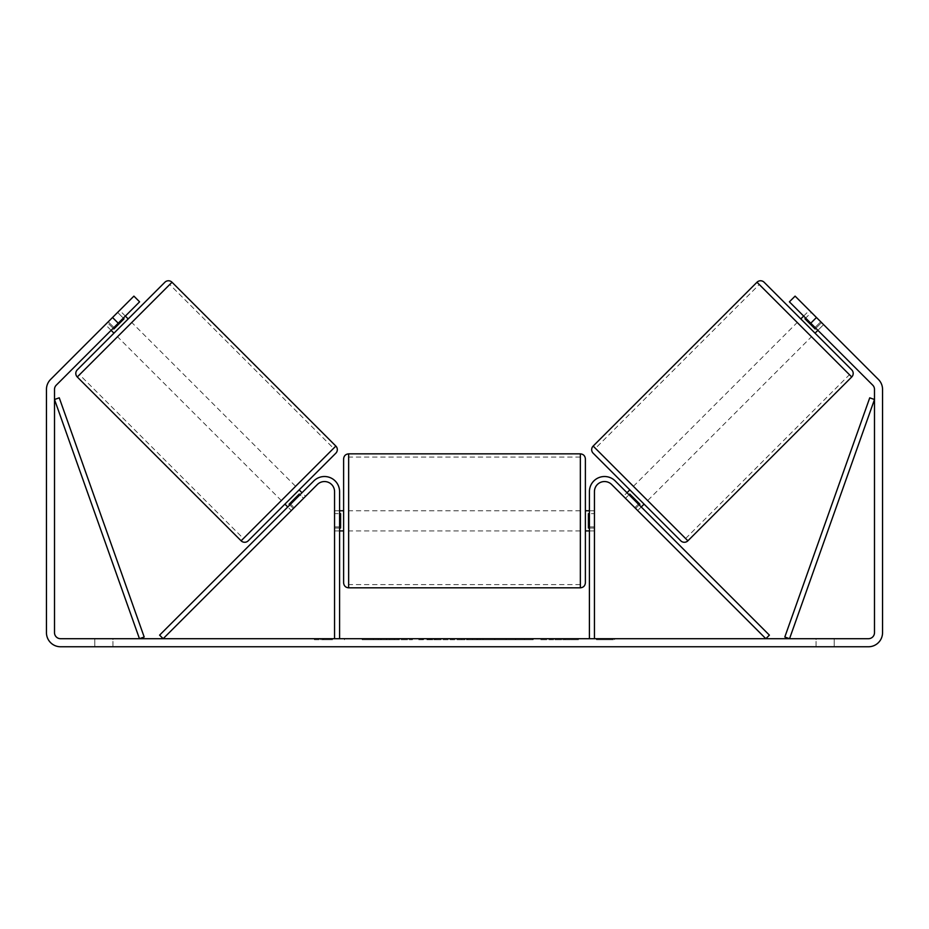 <?xml version="1.0" encoding="UTF-8"?>
<svg xmlns="http://www.w3.org/2000/svg" width="929" height="929" viewBox="0 0 929 929"><rect width="100%" height="100%" fill="white"/><g stroke="black" fill="none" stroke-linecap="round" stroke-linejoin="round"><path stroke-width="0.7" stroke-dasharray="4.64 3.48" d="M289.802 504.935L293.355 508.5L291.323 510.532L294.168 507.687L290.614 504.122L313.793 480.943L287.758 506.979L290.614 504.122L294.168 507.687L317.358 484.508A10.068 10.068 0 0 1 334.556 491.627A10.068 10.068 0 0 0 317.358 484.508L291.323 510.532L287.758 506.979L291.323 510.532L293.355 508.5L289.082 504.226L299.254 494.054L303.528 498.327L305.571 496.295L302.006 492.73M159.602 635.134L313.793 480.943A15.108 15.108 0 0 1 339.584 491.627A15.108 15.108 0 0 0 313.793 480.943A15.108 15.108 0 0 1 339.584 491.627L339.584 638.699L334.556 638.699L334.556 491.627A10.068 10.068 0 0 0 317.358 484.508L163.156 638.699L159.602 635.134M334.556 526.882L334.556 530.912L334.556 526.882L339.584 526.882L339.584 491.627L339.584 530.912L339.584 526.882L334.556 526.882M339.584 638.699L334.556 638.699M634.832 507.687L637.677 510.532L641.242 506.979L638.386 504.122L641.242 506.979L637.677 510.532L634.832 507.687L638.386 504.122L615.207 480.943L638.386 504.122L634.832 507.687L611.642 484.508A10.068 10.068 0 0 0 594.444 491.627A10.068 10.068 0 0 1 611.642 484.508L634.832 507.687M769.398 635.134L615.207 480.943A15.108 15.108 0 0 0 589.416 491.627A15.108 15.108 0 0 1 615.207 480.943A15.108 15.108 0 0 0 589.416 491.627L589.416 638.699L594.444 638.699L594.444 491.627A10.068 10.068 0 0 1 611.642 484.508L765.844 638.699L769.398 635.134M589.416 638.699L594.444 638.699M589.416 491.627L589.416 530.912L589.416 491.627M594.444 526.882L589.416 526.882L594.444 526.882M764.114 282.242L851.73 369.858M680.771 540.806L593.155 453.201M815.047 333.174L800.798 318.926L815.047 333.174M803.643 316.081L809.345 310.379L821.55 322.584L815.139 328.994L804.967 318.821L811.377 312.411L809.345 310.379M804.967 318.821L815.139 328.994L804.967 318.821M815.859 328.285L821.55 322.584L823.593 324.627L811.377 312.411L805.675 318.113M817.892 330.318L823.593 324.627L795.096 296.13L823.593 324.627L817.892 330.318L815.047 327.472L817.892 330.318M644.087 504.122L629.839 489.873L644.087 504.122M623.429 496.295L625.472 498.327L623.429 496.295L626.994 492.73M639.198 504.935L635.645 508.5L637.677 510.532L635.645 508.5L639.918 504.226L629.746 494.054L639.918 504.226L629.746 494.054L625.472 498.327L629.026 494.762M635.645 508.5L625.472 498.327L635.645 508.5M647.652 500.568L633.404 486.32L647.652 500.568L811.481 336.739L797.233 322.491L811.481 336.739M633.404 486.32L797.233 322.491M759.272 284.518L849.443 374.701L759.272 284.518L595.443 448.347L685.614 538.53L595.443 448.347M685.614 538.53L849.443 374.701M378.463 639.709L412.441 639.709L378.463 639.709M378.463 638.699L412.441 638.699L378.463 638.699M118.227 323.199L139.605 301.832L111.108 330.318L139.605 301.832L133.904 296.13L112.537 317.497L118.227 323.199L56.274 385.152A6.038 6.038 0 0 0 54.509 389.425L54.509 632.649A6.038 6.038 0 0 0 60.548 638.699L868.452 638.699A6.038 6.038 0 0 0 874.491 632.649L874.491 389.425A6.038 6.038 0 0 0 872.726 385.152L810.773 323.199L816.463 317.497L795.096 296.13L789.395 301.832L795.096 296.13L789.395 301.832L810.773 323.199M562.73 638.699L578.5 638.699L562.73 638.699L562.73 639.709L577.977 639.709L577.977 638.699M577.977 639.709L539.703 639.709L539.703 638.699L550.874 638.699L539.703 638.699L539.703 639.709L550.874 639.709L550.874 638.699L550.874 639.709L554.95 639.709L554.95 638.699M480.107 638.699L450.135 638.699L494.925 638.699L480.107 638.699L480.107 639.709L464.5 639.709L464.5 638.699M112.932 638.699L94.804 638.699L112.932 638.699L112.932 646.758L94.804 646.758L112.932 646.758L112.932 638.699M816.068 638.699L834.196 638.699L816.068 638.699L816.068 646.758L834.196 646.758L816.068 646.758L816.068 638.699M614.592 638.699L596.464 638.699L614.592 638.699L614.592 639.709L605.534 639.709L605.534 638.699M320.447 638.699L332.536 638.699L320.447 638.699L320.447 639.709L320.447 638.699M452.168 638.699L418.155 638.699L452.168 638.699L452.168 639.709L429.314 639.709L429.314 638.699L440.996 638.699L418.155 639.709L418.155 638.699L418.155 639.709L452.168 639.709L452.168 638.699M533.211 638.699L494.588 638.699L533.211 638.699L533.211 639.709L494.588 639.709L494.588 638.699L494.588 639.709L532.921 639.709L532.921 638.699M834.196 638.699L834.196 646.758L834.196 638.699M112.537 317.497L50.584 379.45A14.098 14.098 0 0 0 46.45 389.425L46.45 632.649A14.098 14.098 0 0 0 60.548 646.758L868.452 646.758A14.098 14.098 0 0 0 882.55 632.649L882.55 389.425A14.098 14.098 0 0 0 878.416 379.45L816.463 317.497M815.047 327.472L789.395 301.832L815.047 327.472L820.737 321.771L815.047 327.472M111.108 330.318L105.407 324.627L133.904 296.13L105.407 324.627L107.45 322.584L105.407 324.627L111.108 330.318M113.953 327.472L108.263 321.771L113.953 327.472M139.605 301.832L133.904 296.13L139.605 301.832M94.804 638.699L94.804 646.758L94.804 638.699M399.284 639.709L362.136 639.709L399.284 639.709L399.284 638.699L362.136 638.699L399.284 638.699M397.96 639.709L397.96 638.699L397.96 639.709M394.384 639.709L394.384 638.699M362.136 639.709L362.136 638.699L362.136 639.709M373.33 639.709L373.33 638.699L386.708 638.699L373.33 638.699L373.33 639.709L373.33 638.699L373.33 639.709L386.708 639.709L386.708 638.699L386.708 639.709L373.33 639.709M378.231 639.709L378.231 638.699M386.371 639.709L386.371 638.699M389.657 639.709L389.657 638.699M605.534 639.709L596.464 639.709L596.464 638.699M596.464 639.709L602.503 639.709L602.503 638.699L602.503 639.709L608.553 639.709L608.553 638.699L608.553 639.709L614.592 639.709M314.408 638.699L314.408 639.709L326.497 639.709L326.497 638.699L326.497 639.709L332.536 639.709L332.536 638.699M314.408 639.709L323.466 639.709L323.466 638.699M323.466 639.709L332.536 639.709M464.5 639.709L461.667 639.709L461.667 638.699M461.667 639.709L450.135 639.709L450.135 638.699M450.135 639.709L467.182 639.709L467.182 638.699M467.182 639.709L477.878 639.709L477.878 638.699M477.878 639.709L494.925 639.709L494.925 638.699M494.925 639.709L483.034 639.709L483.034 638.699M483.034 639.709L480.107 639.709M467.926 639.709L476.914 639.709L467.926 639.709L467.926 638.699L476.914 638.699L467.926 638.699M476.914 639.709L476.914 638.699M472.443 639.709L472.443 638.699M440.996 639.709L429.314 639.709L440.996 639.709L440.996 638.699L440.996 639.709M429.314 639.709L429.314 638.699L429.314 639.709M554.95 639.709L578.5 639.709L578.5 638.699M578.5 639.709L562.73 639.709M565.087 639.709L565.087 638.699M550.874 639.709L550.874 638.699L550.874 639.709M564.739 639.709L564.739 638.699M532.921 639.709L524.513 639.709L524.513 638.699M524.513 639.709L506.096 639.709L506.096 638.699L506.096 639.709L524.804 639.709L524.804 638.699M524.804 639.709L533.211 639.709M164.886 282.242L77.27 369.858M113.953 333.174L128.202 318.926L113.953 333.174M125.357 316.081L119.655 310.379L117.623 312.411L119.655 310.379M113.141 328.285L107.45 322.584L117.623 312.411L123.325 318.113M117.623 312.411L107.45 322.584L113.861 328.994L124.033 318.821L113.861 328.994L124.033 318.821L117.623 312.411M248.229 540.806L335.845 453.201M284.913 504.122L299.161 489.873L284.913 504.122M305.571 496.295L303.528 498.327L299.974 494.762M299.254 494.054L289.082 504.226L299.254 494.054M303.528 498.327L293.355 508.5L303.528 498.327M295.596 486.32L281.348 500.568L295.596 486.32L131.767 322.491L117.518 336.739L131.767 322.491M281.348 500.568L117.518 336.739M169.728 284.518L79.557 374.701L169.728 284.518L333.557 448.347L243.386 538.53L79.557 374.701M243.386 538.53L333.557 448.347M343.614 458.891L343.614 582.797M585.386 582.797L585.386 458.891M585.386 520.844L585.386 510.764L585.386 520.844M589.416 528.032L594.444 528.032L594.444 510.764L594.444 530.912L594.444 528.032L588.405 528.032L588.405 513.644L588.405 528.032L588.405 513.644L594.444 513.644L589.416 513.644M343.614 520.844L343.614 510.764L343.614 520.844M339.584 528.032L334.556 528.032L340.595 528.032L340.595 513.644L340.595 528.032L340.595 513.644L334.556 513.644L334.556 510.764L334.556 513.644L339.584 513.644M334.556 528.032L334.556 513.644L334.556 528.032M580.346 453.851L580.346 587.825M348.654 587.825L348.654 453.851M54.509 399.505L139.455 638.699L144.192 637.015L59.259 397.821L54.509 399.505M874.491 399.505L789.545 638.699L784.808 637.015L869.741 397.821L874.491 399.505M851.73 376.977L756.984 282.242M593.155 446.071L687.89 540.806M381.238 639.709L381.238 638.699M434.842 639.709L434.842 638.699M435.422 639.709L435.422 638.699M434.551 639.709L434.551 638.699M434.609 639.709L434.609 638.699M515.363 639.709L515.363 638.699M515.827 639.709L515.827 638.699M515.711 639.709L515.711 638.699L515.711 639.709M380.716 639.709L380.716 638.699M380.658 639.709L380.658 638.699M335.845 446.071L241.11 540.806M77.27 376.977L172.016 282.242M339.584 530.912L334.556 530.912L339.584 530.912M594.444 530.912L589.416 530.912L594.444 530.912M344.496 639.709L344.496 638.699M412.441 639.709L412.441 638.699M589.416 510.764L594.444 510.764M339.584 510.764L334.556 510.764M580.346 510.764L348.654 510.764M580.346 530.912L348.654 530.912M580.346 584.608L348.654 584.608M580.346 457.068L348.654 457.068"/><path stroke-width="1.39" d="M334.556 638.699L334.556 491.627A10.068 10.068 0 0 0 317.358 484.508L163.156 638.699L159.602 635.134L313.793 480.943A15.108 15.108 0 0 1 339.584 491.627L339.584 638.699M594.444 638.699L594.444 491.627A10.068 10.068 0 0 1 611.642 484.508L765.844 638.699L769.398 635.134L615.207 480.943A15.108 15.108 0 0 0 589.416 491.627L589.416 638.699M756.984 282.242A5.04 5.04 0 0 1 764.114 282.242L851.73 369.858A5.04 5.04 0 0 1 851.73 376.977L687.89 540.806A5.04 5.04 0 0 1 680.771 540.806L593.155 453.201A5.04 5.04 0 0 1 593.155 446.071L756.984 282.242L851.73 376.977M800.798 318.926L803.643 316.081M815.047 333.174L817.892 330.318M805.675 318.113L804.967 318.821L815.139 328.994L815.859 328.285M626.994 492.73L629.839 489.873M641.242 506.979L644.087 504.122M629.026 494.762L629.746 494.054L639.918 504.226L639.198 504.935M118.227 323.199L112.537 317.497L133.904 296.13L139.605 301.832L56.274 385.152A6.038 6.038 0 0 0 54.509 389.425L54.509 632.649A6.038 6.038 0 0 0 60.548 638.699L868.452 638.699A6.038 6.038 0 0 0 874.491 632.649L874.491 389.425A6.038 6.038 0 0 0 872.726 385.152L789.395 301.832L795.096 296.13L816.463 317.497L810.773 323.199M112.537 317.497L50.584 379.45A14.098 14.098 0 0 0 46.45 389.425L46.45 632.649A14.098 14.098 0 0 0 60.548 646.758L868.452 646.758A14.098 14.098 0 0 0 882.55 632.649L882.55 389.425A14.098 14.098 0 0 0 878.416 379.45L816.463 317.497M172.016 282.242A5.04 5.04 0 0 0 164.886 282.242L77.27 369.858A5.04 5.04 0 0 0 77.27 376.977L241.11 540.806A5.04 5.04 0 0 0 248.229 540.806L335.845 453.201A5.04 5.04 0 0 0 335.845 446.071L172.016 282.242L77.27 376.977M128.202 318.926L125.357 316.081M123.325 318.113L124.033 318.821L113.861 328.994L113.141 328.285M113.953 333.174L111.108 330.318M302.006 492.73L299.161 489.873M287.758 506.979L284.913 504.122M299.974 494.762L299.254 494.054L289.082 504.226L289.802 504.935M343.614 520.844L343.614 458.891C343.916 455.825 345.6 454.153 348.654 453.851L348.654 587.825C345.6 587.534 343.916 585.851 343.614 582.797L343.614 520.844M580.346 453.851C583.4 454.153 585.084 455.825 585.386 458.891L585.386 582.797C585.084 585.851 583.4 587.534 580.346 587.825L580.346 453.851L348.654 453.851M589.416 528.032L588.405 528.032L588.405 513.644L589.416 513.644M339.584 513.644L340.595 513.644L340.595 528.032L339.584 528.032M54.509 399.505L139.455 638.699L144.192 637.015L59.259 397.821L54.509 399.505M874.491 399.505L789.545 638.699L784.808 637.015L869.741 397.821L874.491 399.505M687.89 540.806L593.155 446.071M241.11 540.806L335.845 446.071M585.386 510.764L589.416 510.764M589.416 530.912L585.386 530.912M580.346 587.825L348.654 587.825M343.614 510.764L339.584 510.764M343.614 530.912L339.584 530.912"/></g></svg>
